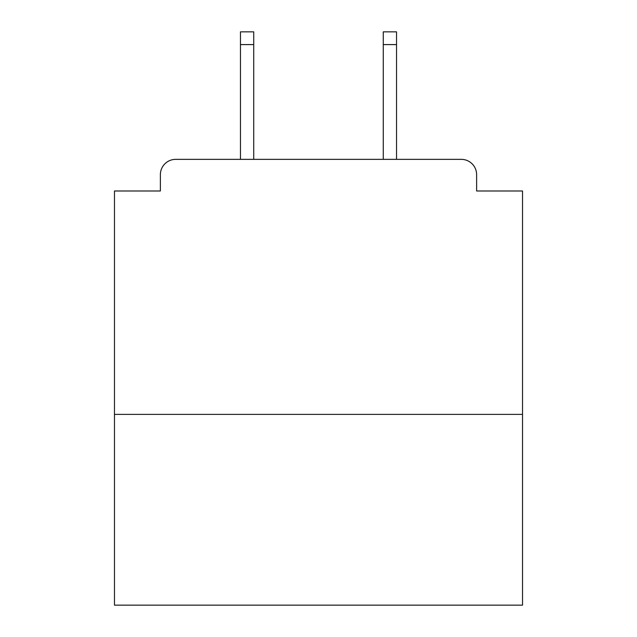 <?xml version="1.0" encoding="UTF-8"?>
<svg xmlns="http://www.w3.org/2000/svg" width="637" height="637" viewBox="0 0 637 637"><rect width="100%" height="100%" fill="white"/><g stroke="black" fill="none" stroke-linecap="round" stroke-linejoin="round"><path stroke-width="0.96" d="M522.523 414.392L522.523 190.989L476.619 190.989L476.619 174.665A15.304 15.304 0 0 0 461.315 159.361L175.685 159.361A15.304 15.304 0 0 0 160.381 174.665L160.381 190.989L114.477 190.989L114.477 605.15L522.523 605.15L522.523 414.392L114.477 414.392M160.381 174.665L160.381 190.989M461.315 159.361L396.54 159.361L396.54 44.598L383.275 44.598L383.275 31.85L396.54 31.85L396.54 44.598M240.46 44.598L240.46 31.85L253.725 31.85L253.725 44.598L240.46 44.598L240.46 159.361L175.685 159.361M476.619 190.989L476.619 174.665M253.725 44.598L253.725 159.361M383.275 159.361L383.275 44.598"/></g></svg>
